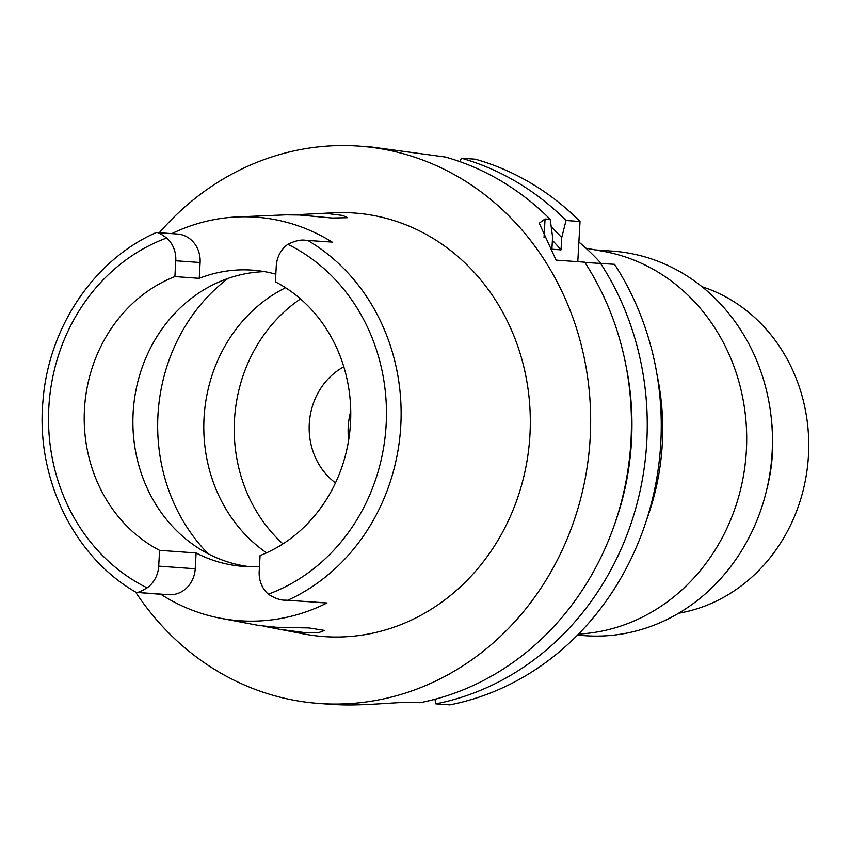 <?xml version="1.0" encoding="UTF-8"?>
<svg xmlns="http://www.w3.org/2000/svg" width="851" height="851" viewBox="0 0 851 851"><rect width="100%" height="100%" fill="white"/><g stroke="black" fill="none" stroke-linecap="round" stroke-linejoin="round"><path stroke-width="1.28" d="M287.67 600.274L285.702 600.146C280.745 600.434 274.937 598.434 268.299 594.158A27.264 24.53 94.1 0 1 259.193 571.393L260.076 555.586A148.063 133.192 -85.9 0 0 350.506 423.032A148.063 133.192 -85.9 0 0 275.384 281.83L276.267 266.023A27.264 24.53 94.1 0 1 287.861 244.343C294.946 240.79 300.935 239.461 305.828 240.333L307.785 240.45A198.889 178.912 94.1 0 1 400.778 425.745A198.889 178.912 94.1 0 1 287.67 600.274L327.029 602.955A202.549 182.199 94.1 0 1 220.877 618.315A202.549 182.199 94.1 0 1 160.85 594.275L136.437 592.381M275.809 274.171A148.063 133.192 -85.9 0 0 252.417 270.139A148.063 133.192 -85.9 0 0 199.23 278.33L200.113 262.523A27.264 24.53 -85.9 0 0 177.572 234.046L156.339 232.525C157.509 231.972 160.956 233.802 166.668 238.014A27.264 24.53 94.1 0 1 175.774 260.778L174.891 276.586A148.063 133.192 -85.9 0 0 84.462 409.14A148.063 133.192 -85.9 0 0 159.584 550.342L158.701 566.149A27.264 24.53 94.1 0 1 147.106 587.839C140.958 591.445 137.33 592.956 136.224 592.349L169.2 594.711A27.264 24.53 -85.9 0 0 195.219 568.766L196.102 552.959A148.063 133.192 -85.9 0 0 243.418 566.394A148.063 133.192 -85.9 0 0 259.47 566.468M249.503 566.67A148.063 133.192 94.1 0 1 133.139 412.629A148.063 133.192 94.1 0 1 264.533 271.639M174.891 276.586L199.23 278.33M171.785 233.631A201.144 180.944 94.1 0 1 237.546 216.931A201.144 180.944 94.1 0 1 332.188 242.109L307.785 240.45M263.48 626.176L304.488 634.059A212.325 190.996 -85.9 0 0 529.95 434.765A212.325 190.996 -85.9 0 0 334.688 212.75L294.478 214.814M237.546 216.931L285.883 214.846L299.605 215.016L331.996 218.016L347.697 217.718L342.666 215.441L329.007 213.761L310.562 213.792M278.117 629.091L305.583 632.718L319.327 632.389L324.625 630.41L308.998 627.932L276.554 627.272L258.991 625.496M317.827 602.455A27.264 24.53 -85.9 0 0 318.253 602.487A27.264 24.53 -85.9 0 0 318.678 602.519L327.029 602.955M160.85 594.275L169.2 594.711M196.102 552.959L159.584 550.342M285.574 287.734A150.308 135.203 -85.9 0 0 204.049 417.756A150.308 135.203 -85.9 0 0 266.576 552.842M282.957 543.885A150.308 135.203 94.1 0 1 234.482 419.937A150.308 135.203 94.1 0 1 300.509 298.935M343.804 366.792A67.048 60.315 -85.9 0 0 309.275 423.841A67.048 60.315 -85.9 0 0 335.485 482.9M348.676 439.946A67.048 60.315 94.1 0 1 348.229 426.628A67.048 60.315 94.1 0 1 350.74 411.182M678.619 613.231A167.626 150.787 -85.9 0 0 808.45 455.508A167.626 150.787 -85.9 0 0 702.022 286.723M766.815 489.346A169.583 152.542 -85.9 0 0 772.474 452.902A169.583 152.542 -85.9 0 0 771.644 421.915M577.457 635.144L585.169 635.697A192.773 173.402 -85.9 0 0 772.123 452.466A192.773 173.402 -85.9 0 0 612.731 251.151L595.285 249.907M585.988 248.226L603.497 251.385A192.773 173.402 94.1 0 1 746.37 450.626A192.773 173.402 94.1 0 1 578.531 634.048M646.813 519.184A237.472 213.612 -85.9 0 0 662.301 443.818A237.472 213.612 -85.9 0 0 657.121 375.27M601.04 263.353A237.472 213.612 -85.9 0 0 578.882 242.035M577.786 261.683L580.031 221.505A279.373 251.311 -85.9 0 0 475.273 159.201L461.274 158.19A279.373 251.311 94.1 0 1 566.021 220.505L580.031 221.505M600.529 263.31A279.373 251.311 94.1 0 1 646.771 441.967A279.373 251.311 94.1 0 1 435.797 703.841L449.807 704.851A279.373 251.311 -85.9 0 0 660.78 442.967A279.373 251.311 -85.9 0 0 614.539 264.321L584.892 262.448M551.235 226.866A266.086 239.365 94.1 0 1 561.713 237.631L561.032 249.875L551.895 249.215L552.586 236.982L550.214 219.367L545.065 219.005L539.215 223.175L556.107 260.129L584.722 262.182A279.373 251.311 -85.9 0 1 630.963 440.829A279.373 251.311 -85.9 0 1 419.99 702.713L415.724 702.405C403.736 701.32 367.409 705.787 340.804 704.819A279.373 251.311 -85.9 0 1 331.401 704.341L319.231 703.469A279.373 251.311 94.1 0 1 135.532 591.988M435.797 703.841L434.946 699.267M460.168 161.754L461.274 158.19M159.307 232.738A279.373 251.311 94.1 0 1 359.175 146.149L371.44 147.032L445.456 157.063A279.373 251.311 -85.9 0 1 550.214 219.367M561.713 237.631L566.021 220.505M359.175 146.149A279.373 251.311 94.1 0 1 590.179 437.914A279.373 251.311 94.1 0 1 319.231 703.469M625.836 364.973A266.086 239.365 94.1 0 1 631.506 441.105A266.086 239.365 94.1 0 1 614.379 524.918M561.032 249.875A257.023 231.206 -85.9 0 0 552.395 240.344M287.861 244.343A187.72 168.87 94.1 0 1 386.12 425A187.72 168.87 94.1 0 1 268.299 594.158M200.113 262.523L175.774 260.778M147.106 587.839A187.72 168.87 94.1 0 1 48.847 407.172A187.72 168.87 94.1 0 1 166.668 238.014M158.701 566.149L195.219 568.766M208.25 553.831A176.008 158.329 94.1 0 1 157.967 414.905A176.008 158.329 94.1 0 1 227.994 278.437M545.065 219.005L544.012 237.791M136.149 592.349C73.697 556.82 35.614 477.985 42.986 400.747C48.486 327.646 93.929 259.832 156.276 232.536M220.877 618.315L259.066 625.506"/></g></svg>
